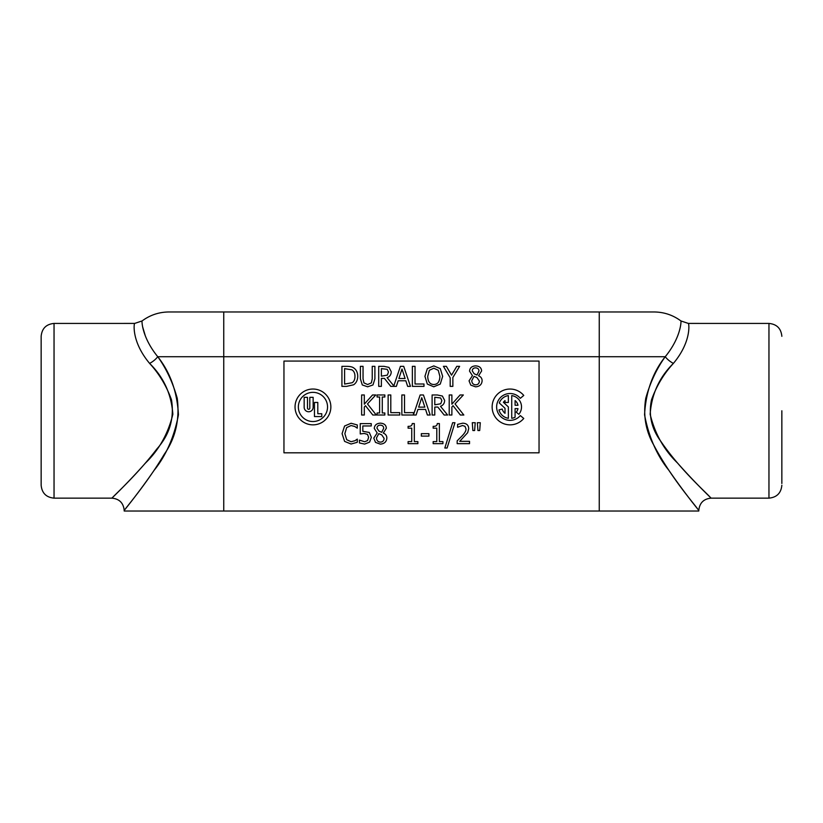 <?xml version="1.0" encoding="UTF-8"?>
<svg xmlns="http://www.w3.org/2000/svg" width="823" height="823" viewBox="0 0 823 823"><rect width="100%" height="100%" fill="white"/><g stroke="black" fill="none" stroke-linecap="round" stroke-linejoin="round"><path stroke-width="1.23" d="M599.257 511.032L599.257 356.719L223.743 356.719L223.743 311.968L654.028 311.968C663.976 312.051 672.936 315.044 680.93 320.949L688.326 323.418L768.96 323.429L768.96 498.141L711.082 498.141C703.634 498.872 699.529 502.976 698.789 510.445L698.789 511.032L223.743 511.032L223.743 356.719L157.759 356.719C141.433 336.73 141.813 320.26 142.07 320.949C141.813 320.26 141.443 336.73 157.759 356.719C170.268 372.469 177.171 391.82 178.447 414.771C174.209 436.982 166.081 455.541 154.045 470.427C136.834 495.446 120.991 514.241 124.695 509.828C127.904 505.343 147.554 482.288 164.281 454.255C175.546 438.103 179.867 419.442 177.243 398.281C172.737 382.335 166.236 368.478 157.759 356.719A12.304 5.689 -36.1 0 1 149.601 363.396C159.127 373.704 166.431 385.843 171.493 399.824C174.445 418.372 169.589 434.729 156.926 448.895C138.141 473.462 116.064 493.666 112.453 497.606C108.286 501.464 126.094 484.994 145.434 463.071C158.952 450.016 168.087 433.752 172.851 414.278C171.41 394.155 163.664 377.201 149.601 363.396C130.929 341.061 134.128 322.647 134.674 323.418C134.128 322.647 130.919 341.061 149.601 363.396M142.605 326.731L145.342 335.938M223.743 511.032L124.211 511.032L124.211 510.445C123.471 502.976 119.366 498.882 111.918 498.141L54.04 498.141L54.04 323.429C46.211 324.19 41.911 328.48 41.15 336.309L41.15 485.251C41.911 493.08 46.211 497.38 54.04 498.141M673.399 363.396C692.081 341.051 688.861 322.657 688.326 323.418C688.872 322.647 692.081 341.061 673.399 363.396C663.883 373.693 656.579 385.843 651.507 399.834C648.411 414.843 651.466 428.598 660.663 441.097C680.107 469.686 706.659 493.049 710.547 497.606C714.693 501.444 696.927 485.025 677.566 463.061C664.048 450.016 654.913 433.752 650.149 414.278C651.59 394.155 659.336 377.201 673.399 363.396A12.304 5.689 36.1 0 1 665.241 356.719C652.732 372.469 645.829 391.82 644.553 414.771C648.791 436.982 656.919 455.541 668.955 470.417C686.187 495.487 701.998 514.21 698.305 509.838C694.838 504.633 671.208 477.988 653.915 445.366C645.716 431.108 643 415.42 645.757 398.291C650.273 382.335 656.775 368.478 665.241 356.719C681.567 336.73 681.187 320.26 680.93 320.949C681.177 320.27 681.567 336.73 665.241 356.719L599.257 356.719L599.257 311.968M706.648 493.749L710.002 497.071M677.658 335.938L678.419 333.881M223.743 311.968L168.972 311.968C159.024 312.051 150.064 315.044 142.07 320.949L134.674 323.418L54.04 323.429M781.85 410.78L781.85 483.502M520.331 415.574A13.425 13.425 0 0 1 500.837 416.705A13.425 13.425 0 0 1 500.837 397.18A13.425 13.425 0 0 1 520.331 398.311L523.757 395.441A17.9 17.9 0 0 0 497.761 393.919A17.9 17.9 0 0 0 497.761 419.967A17.9 17.9 0 0 0 523.757 418.454L520.331 415.574M505.013 402.468L508.367 402.468L508.367 395.596A11.471 11.471 0 0 0 499.294 402.961L505.013 408.29L505.013 413.3A8.117 8.117 0 0 1 502.215 409.041L498.975 409.916A11.471 11.471 0 0 0 508.367 418.29L508.367 406.943L503.398 402.303A8.117 8.117 0 0 1 505.013 400.585L505.013 402.468M515.085 400.585A8.117 8.117 0 0 1 517.986 405.266L515.085 405.266L515.085 400.585M518.829 414.319A11.471 11.471 0 0 0 511.731 395.596L511.731 418.29A11.471 11.471 0 0 0 515.085 417.251L515.085 408.62L517.986 408.62A8.117 8.117 0 0 1 516.258 412.158L518.829 414.319M317.801 413.732L317.801 402.447L314.468 402.447L314.468 416.561L321.772 416.561L321.772 413.732L317.801 413.732M327.544 406.943A14.588 14.588 0 0 1 305.652 419.576A14.588 14.588 0 0 1 305.652 394.31A14.588 14.588 0 0 1 327.544 406.943M330.856 406.943A17.9 17.9 0 0 0 303.996 391.439A17.9 17.9 0 0 0 303.996 422.446A17.9 17.9 0 0 0 330.856 406.943M307.493 408.126L307.493 397.334L304.16 397.334L304.16 407.262A4.496 4.496 0 0 0 308.656 411.757A4.496 4.496 0 0 0 313.151 407.262L313.151 397.334L309.818 397.334L309.818 408.126A1.162 1.162 0 0 1 308.656 409.288A1.162 1.162 0 0 1 307.493 408.126M472.865 430.522L474.634 430.522L475.221 422.713L472.279 422.713L472.865 430.522M444.832 448.021L447.105 448.021L454.954 422.713L452.65 422.713L444.832 448.021M421.325 433.67L421.325 436.108L428.906 436.108L428.906 433.67L421.325 433.67M383.703 428.289L381.707 432.301L378.878 431.057L376.965 428.125C377.099 426.211 378.21 425.213 380.298 425.141C382.51 425.296 383.641 426.345 383.703 428.289M384.084 438.33C383.96 440.768 382.716 442.023 380.349 442.116C377.952 441.93 376.677 440.542 376.492 437.929L378.786 433.639L381.728 434.883L384.084 438.33M373.776 438.124L375.504 442.393L380.308 444.122C384.351 443.813 386.532 441.797 386.841 438.073C386.831 435.706 385.637 434.04 383.281 433.073L386.337 428.258C386.152 425.059 384.146 423.361 380.308 423.156C376.543 423.413 374.527 425.172 374.27 428.433L377.181 432.949L373.776 438.124M342.08 433.649L344.6 441.385L351.051 444.019L357.285 442.301L357.285 439.112L354.97 440.716L351.082 441.714L346.709 439.719L344.858 433.649L346.648 427.59L351.082 425.532L354.816 426.489L357.285 428.166L357.285 424.946L351.102 423.259L344.58 426.016L342.08 433.649M424.843 407.138L418.65 407.138L421.736 397.694L424.843 407.138M420.162 394.968L413.465 414.823L413.465 412.642L404.515 412.642L404.515 394.968L401.85 394.968L401.85 415.018L416.099 415.018L417.919 409.412L425.573 409.412L427.394 415.018L430.203 415.018L423.444 394.968L420.162 394.968M377.068 412.971L377.068 415.018L384.835 415.018L384.835 412.971L382.284 412.971L382.284 397.015L384.835 397.015L384.835 394.968L377.068 394.968L377.068 397.015L379.619 397.015L379.619 412.971L377.068 412.971M478.976 371.008L476.98 375.021L474.151 373.765L472.237 370.844C472.371 368.93 473.482 367.932 475.56 367.85C477.772 368.004 478.914 369.054 478.976 371.008M479.346 381.049C479.233 383.477 477.988 384.742 475.612 384.835C473.225 384.65 471.939 383.251 471.764 380.638L474.058 376.348L476.99 377.603L479.346 381.049M469.048 380.833L470.777 385.113L475.581 386.831C479.624 386.532 481.794 384.516 482.113 380.792C482.093 378.426 480.91 376.759 478.554 375.782L481.609 370.978C481.424 367.778 479.408 366.081 475.581 365.875C471.816 366.122 469.799 367.891 469.542 371.152L472.443 375.669L469.048 380.833M412.364 366.328L412.364 386.378L423.979 386.378L423.979 384.002L415.029 384.002L415.029 366.328L412.364 366.328M405.101 378.498L398.908 378.498L401.994 369.054L405.101 378.498M400.42 366.328L393.826 385.884L387.098 377.654C389.763 376.677 391.151 374.712 391.254 371.77L388.981 367.387L383.878 366.328L378.714 366.328L378.714 386.378L381.378 386.378L381.378 378.395L384.434 378.395L390.771 386.378L396.357 386.378L398.178 380.771L405.832 380.771L407.652 386.378L410.461 386.378L403.702 366.328L400.42 366.328M388.477 371.986L387.335 375.134L381.378 376.173L381.378 368.632L387.211 369.321L388.477 371.986M354.96 376.337C354.96 379.403 354.024 381.533 352.162 382.736L344.59 384.074L344.59 368.632L351.915 369.836C353.941 371.08 354.95 373.251 354.96 376.337M346.545 386.378L353.643 384.773C356.256 382.973 357.614 380.175 357.738 376.368C357.676 372.459 356.318 369.64 353.674 367.922C352.409 366.893 350.012 366.358 346.493 366.328L341.926 366.328L341.926 386.378L346.545 386.378M360.381 378.837L362.305 384.948L367.634 386.8L372.973 384.948L374.897 378.837L374.897 366.328L372.233 366.328L372.233 378.899L371.368 382.88L367.634 384.526L363.91 382.88L363.046 378.837L363.046 366.328L360.381 366.328L360.381 378.837M439.883 376.348C439.708 381.697 437.682 384.413 433.803 384.495C429.925 384.413 427.898 381.697 427.713 376.348L429.359 370.288L433.803 368.21L438.248 370.288L439.883 376.348M440.264 384.074L442.661 376.348L440.264 368.622L433.793 365.906L427.343 368.622L424.935 376.348L427.322 384.074L433.793 386.8L440.264 384.074M452.856 386.378L452.856 377.51L459.625 366.328L456.796 366.328L451.539 375.154L446.364 366.328L443.412 366.328L450.191 377.778L450.191 386.378L452.856 386.378M365.474 405.698L372.798 415.018L376.255 415.018L367.469 403.918L375.772 394.968L372.521 394.968L364.301 404.186L364.301 394.968L361.636 394.968L361.636 415.018L364.301 415.018L364.301 407.004L365.474 405.698M388.137 394.968L388.137 415.018L399.752 415.018L399.752 412.642L390.802 412.642L390.802 394.968L388.137 394.968M441.869 400.626L440.727 403.774L434.77 404.813L434.77 397.272L440.603 397.962L441.869 400.626M437.826 407.046L444.163 415.018L447.619 415.018L440.49 406.295C443.155 405.317 444.533 403.363 444.646 400.41L442.373 396.028L437.27 394.968L432.106 394.968L432.106 415.018L434.77 415.018L434.77 407.046L437.826 407.046M453.041 405.698L460.376 415.018L463.833 415.018L455.047 403.918L463.349 394.968L460.098 394.968L451.878 404.186L451.878 394.968L449.214 394.968L449.214 415.018L451.878 415.018L451.878 407.004L453.041 405.698M364.661 444.081L369.589 442.116L371.358 437.291L369.301 432.456L362.83 431.314L362.83 425.964L371.245 425.964L371.245 423.608L360.248 423.608L360.248 433.947L364.208 433.454L367.49 434.379L368.632 437.28L367.603 440.542L364.712 441.766L359.414 440.099L359.414 442.949L364.661 444.081M408.095 441.612L408.095 443.659L417.878 443.659L417.878 441.612L414.319 441.612L414.319 423.547L412.241 423.547C412.148 425.563 410.77 426.489 408.095 426.345L408.095 428.176L411.737 428.176L411.737 441.612L408.095 441.612M433.155 441.612L433.155 443.659L442.928 443.659L442.928 441.612L439.369 441.612L439.369 423.547L437.291 423.547C437.198 425.563 435.82 426.489 433.155 426.345L433.155 428.176L436.787 428.176L436.787 441.612L433.155 441.612M457.166 440.819L457.166 443.659L469.532 443.659L469.532 441.334L459.687 441.334L467.659 432.713L468.699 428.701C468.585 425.172 466.59 423.341 462.721 423.187L457.588 424.39L457.588 427.25L462.526 425.512L464.985 426.324L465.972 428.845C466.178 430.624 464.851 433.001 462.012 435.995L457.166 440.819M477.926 430.522L479.696 430.522L480.282 422.713L477.34 422.713L477.926 430.522M283.956 452.815L283.956 361.071L539.044 361.071L539.044 452.815L283.956 452.815M768.96 498.141C776.789 497.38 781.089 493.08 781.85 485.251M768.96 323.429C776.789 324.19 781.089 328.48 781.85 336.309"/></g></svg>
